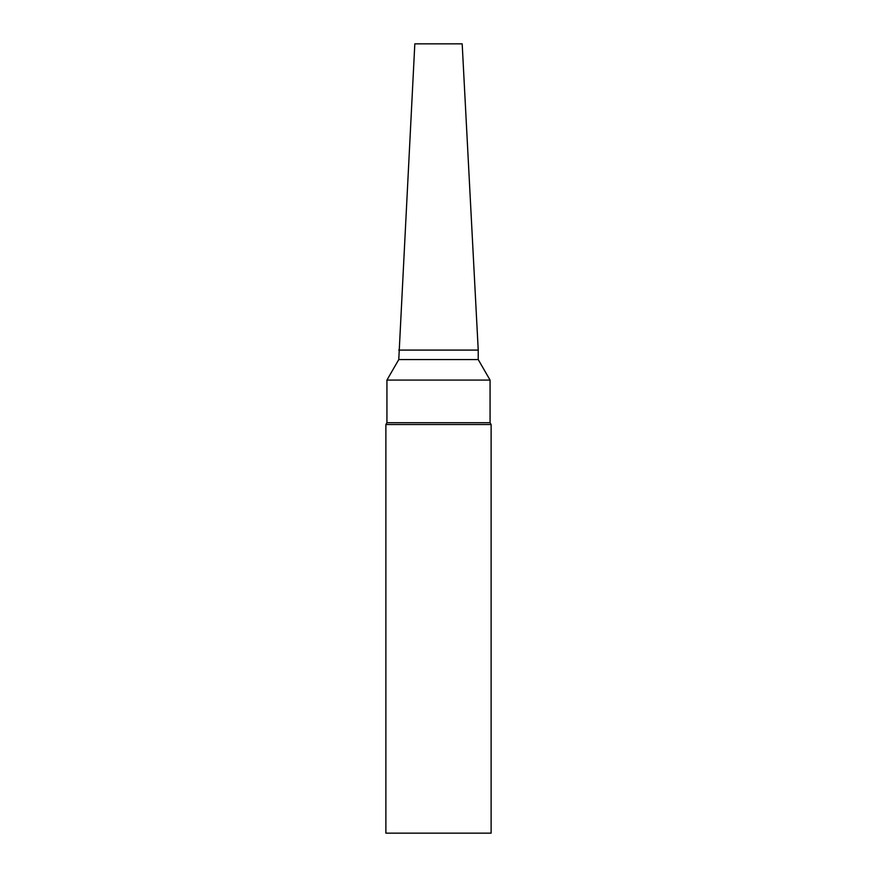 <?xml version="1.0" encoding="UTF-8"?>
<svg xmlns="http://www.w3.org/2000/svg" width="877" height="877" viewBox="0 0 877 877"><rect width="100%" height="100%" fill="white"/><g stroke="black" fill="none" stroke-linecap="round" stroke-linejoin="round"><path stroke-width="0.66" stroke-dasharray="4.38 3.29" d="M491.12 833.15L385.88 833.15M491.12 424.534L385.88 424.534M490.068 422.714L386.932 422.714M490.068 380.081L386.932 380.081M478.228 359.57L398.772 359.57M478.228 350.087L398.772 350.087M462.179 43.85L414.821 43.85"/><path stroke-width="1.32" d="M438.5 833.15L491.12 833.15L491.12 424.534L385.88 424.534L385.88 833.15L438.5 833.15M398.772 350.087L478.228 350.087L462.179 43.85L414.821 43.85L398.772 359.57L386.932 380.081L386.932 422.714L490.068 422.714L491.12 424.534M386.932 380.081L490.068 380.081L490.068 422.714M398.772 359.57L478.228 359.57L490.068 380.081M386.932 422.714L385.88 424.534M478.228 350.087L478.228 359.57"/></g></svg>
